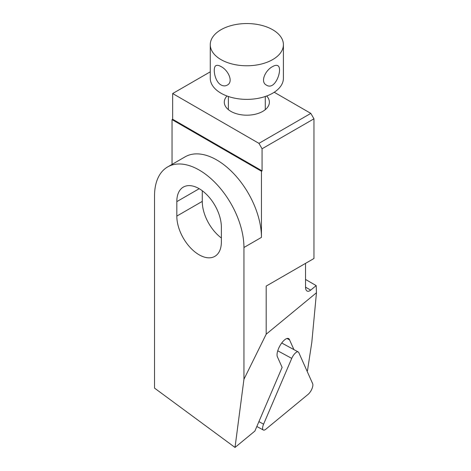 <?xml version="1.0" encoding="UTF-8"?>
<svg xmlns="http://www.w3.org/2000/svg" width="471" height="471" viewBox="0 0 471 471"><rect width="100%" height="100%" fill="white"/><g stroke="black" fill="none" stroke-linecap="round" stroke-linejoin="round"><path stroke-width="0.71" d="M167.629 166.94A63.22 36.497 60 0 0 154.535 195.877L154.535 388.122L235.017 447.45L243.943 379.273L266.18 334.21L266.18 286.091L313.957 258.508L313.957 118.81L262.064 148.771L262.064 170.879L261.446 171.238L261.446 237.39A63.22 36.497 -120 0 0 233.851 173.77A63.22 36.497 -120 0 0 185.132 156.831L167.629 166.94A63.22 36.497 60 0 1 216.348 183.878A63.22 36.497 60 0 1 243.943 247.499L243.943 379.273M172.045 164.391L172.045 119.622L261.446 171.238M210.266 71.828L172.663 93.541L172.663 119.263L172.045 119.622M293.91 349.606L289.553 339.844A10.898 4.192 118.5 0 0 288.605 338.572A10.898 4.192 118.5 0 0 280.504 344.807A10.898 4.192 118.5 0 0 277.384 356.777L282.123 367.398L254.876 431.071L235.017 447.45M307.074 371.166L307.475 370.724L311.82 342.264L316.465 292.756L266.18 334.21M262.064 148.771L258.932 143.349L310.825 113.387L274.222 92.257M310.825 113.387L313.957 118.81M305.532 263.371L305.532 287.145C305.555 289.112 306.062 290.401 307.045 291.019C308.063 291.561 309.282 291.261 310.695 290.13L316.188 285.597L305.532 279.45M176.819 216.095L176.819 201.623A31.504 18.192 60 0 1 183.343 187.087A31.504 18.192 60 0 1 207.664 195.577A31.504 18.192 60 0 1 221.376 227.346L221.376 241.817A31.504 18.192 60 0 1 214.847 256.354A31.504 18.192 60 0 1 190.525 247.864A31.504 18.192 60 0 1 176.819 216.095L202.277 201.394L202.277 190.749M266.692 95.996A22.549 13.017 180 0 1 262.777 111.374A22.549 13.017 180 0 1 230.89 111.374L230.89 111.374A22.549 13.017 180 0 1 226.981 95.996M258.932 143.349L172.663 93.541M262.064 170.879L172.663 119.263M316.465 292.756L316.188 285.597M221.376 237.996A31.504 18.192 60 0 1 202.277 201.394M287.016 338.472L289.553 339.844M220.976 59.593A36.573 21.113 0 0 0 260.828 64.168A36.573 21.113 0 0 0 283.407 44.663A36.573 21.113 0 0 0 246.833 23.55A36.573 21.113 0 0 0 210.266 44.663A36.573 21.113 0 0 0 220.976 59.593M272.691 66.552C274.858 65.304 276.524 64.998 277.702 65.634C283.171 67.995 275.482 91.127 266.451 85.121C259.786 81.872 265.615 69.926 272.691 66.552M220.976 84.927C214.387 81.271 212.515 67.047 215.971 65.634C217.149 64.998 218.815 65.304 220.976 66.552C228.052 69.926 233.887 81.86 227.222 85.121C225.297 86.193 223.213 86.128 220.976 84.927M210.266 44.663L210.266 78.263A36.573 21.113 0 0 0 220.976 93.193A36.573 21.113 0 0 0 260.828 97.768A36.573 21.113 0 0 0 283.407 78.263L283.407 44.663M263.583 424.177A6.853 2.638 118.5 0 0 263.336 430.011A6.853 2.638 118.5 0 0 265.832 429.216L308.087 394.38A6.877 2.649 118.5 0 0 312.662 383.682L298.779 352.579A7.089 2.726 118.5 0 0 298.237 351.955A7.089 2.726 118.5 0 0 291.737 358.384L263.583 424.177L258.909 421.645M243.943 247.499L261.446 237.39M310.695 290.13L305.532 287.145M199.198 188.706L176.819 201.623M277.743 350.795L291.737 358.384M265.291 109.649L265.291 96.49M228.382 109.649L228.382 96.49M256.836 426.49L263.336 430.011M281.723 343L298.237 351.955"/></g></svg>
